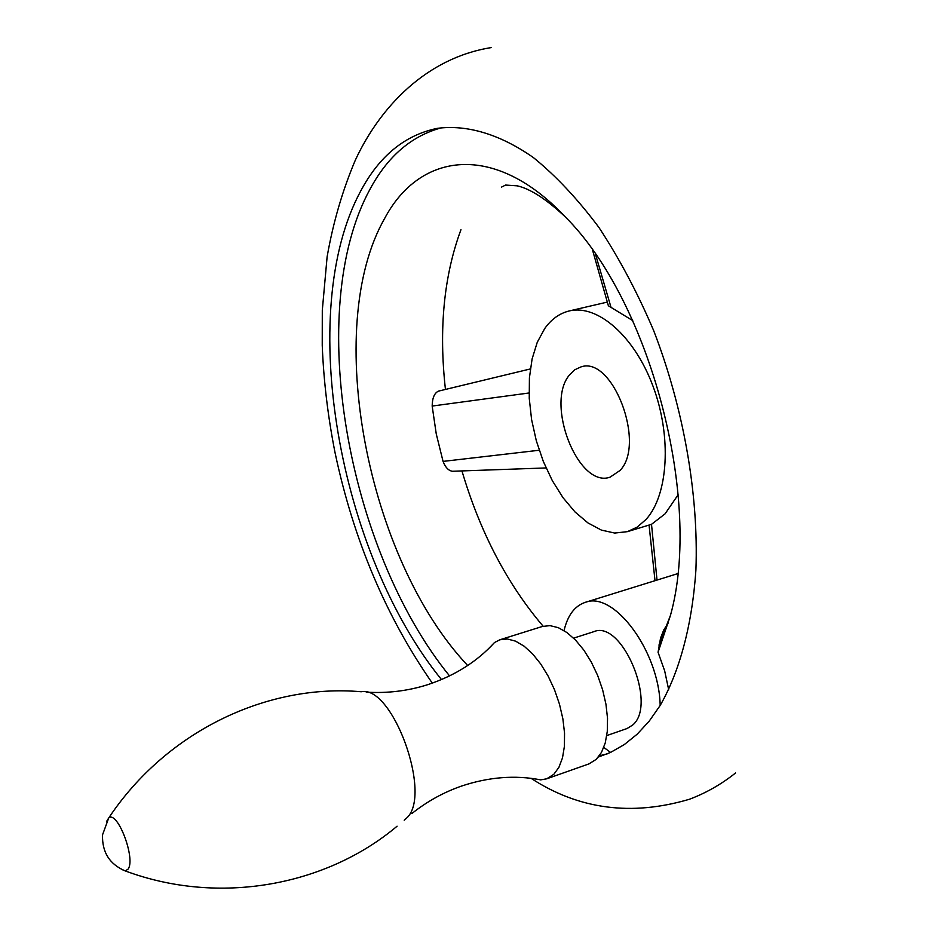 <?xml version="1.0" encoding="UTF-8"?>
<svg xmlns="http://www.w3.org/2000/svg" width="935" height="935" viewBox="0 0 935 935"><rect width="100%" height="100%" fill="white"/><g stroke="black" fill="none" stroke-linecap="round" stroke-linejoin="round"><path stroke-width="1.4" d="M441.495 679.581C338.844 553.356 295.483 311.729 360.63 191.172C379.259 156.087 404.75 135.154 437.124 128.375C466.635 124.448 499.617 133.927 533.453 157.618C555.998 175.932 577.83 199.213 598.938 227.474C619.239 258.294 637.448 292.573 653.565 330.347C683.59 407.905 698.737 494.673 695.909 569.918C692.192 625.047 679.64 671.412 660.18 705.457C659.105 651.017 613.664 590.546 585.111 602.409C574.628 606.02 567.603 615.429 564.039 630.611M442.021 127.639C411.727 135.645 387.686 156.227 369.909 189.396C304.366 309.52 347.095 549.897 449.548 675.923M543.153 626.24C507.179 584.001 480.111 532.225 461.948 470.924M445.446 389.451C438.69 329.143 443.868 275.883 460.967 229.671M453.043 471.24L452.447 471.263C448.519 470.702 445.387 467.406 443.061 461.399L436.259 433.945L432.169 406.059C432.309 397.971 434.413 392.992 438.492 391.122L530.332 368.951M668.022 623.294L663.686 630.096L660.566 638.044L658.065 652.268L670.477 615.323C702.664 500.073 650.211 301.315 565.348 216.955C494.802 141.91 420.049 151.891 384.706 218.334C322.143 327.706 367.572 559.714 467.687 665.51M603.776 747.416L610.567 752.418L598.4 757.011M632.738 320.611L608.369 305.757L607.75 303.559M646.038 519.428C668.291 495.106 671.961 436.633 653.051 386.307C634.339 335.852 597.301 303.98 569.181 310.969C559.551 313.33 551.405 319.174 544.754 328.512L537.263 342.28L532.097 358.958L529.409 377.88L529.245 398.333L531.583 419.57L536.339 440.864L543.317 461.446L552.293 480.602L562.975 497.642L574.99 511.936L587.916 522.899L601.31 530.063L614.646 533.055L627.42 531.653L637.261 527.071L646.038 519.428M627.42 531.653L651.508 524.325L665.077 513.841L678.109 494.79M569.415 375.017C545 403.815 578.216 488.467 610.006 477.201L620.057 470.445C646.202 443.681 612.507 355.499 580.915 366.929L574.686 369.804L569.415 375.017M658.065 652.268L664.668 670.874L668.712 689.831M573.599 638.137L593.912 631.651C621.974 619.286 657.796 704.78 632.609 725.081L627.034 728.54L606.792 735.576M532.962 778.574L540.71 779.86L546.718 778.808L588.968 763.883L596.261 759.337L601.509 752.359L605.249 742.939L607.283 731.427L607.528 718.325L605.95 704.207L602.596 689.679L597.629 675.397L591.271 662.003L583.814 650.07L575.586 640.124L566.961 632.563L558.312 627.677L550.002 625.632L542.37 626.462L499.933 639.762L494.533 642.509L489.157 648.107M546.718 778.808L553.824 774.309L558.92 767.331L562.496 757.864L564.413 746.294L564.541 733.075L562.87 718.816L559.469 704.137L554.49 689.679L548.144 676.098L540.734 663.99L532.588 653.869L524.079 646.155L515.559 641.141L507.401 639.002L499.933 639.762M599.347 755.784L607.271 753.855M660.18 705.457L649.241 721.095L637.226 734.15L624.288 744.587L610.567 752.418M610.941 307.101L595.56 254.472M539.203 450.238L443.061 461.399M529.046 392.981L432.169 406.059M651.508 524.325L657.013 580.074M404.2 820.217L406.713 817.985C432.648 794.96 392.501 684.747 361.226 691.748C267.948 683.508 166.921 730.609 108.74 817.938L106.461 821.666M127.99 869.199C136.101 859.3 117.553 810.166 108.74 817.938L102.534 834.826C101.997 852.241 109.57 864.267 125.255 870.917L127.99 869.199M121.293 869.258L125.255 870.917C219.246 905.992 326.537 885.702 397.083 826.201M531.057 778.329C578.777 809.429 631.592 816.407 689.492 799.238C706.206 792.927 721.563 784.161 735.576 772.953M491.144 47.603C426.605 57.947 380.3 106.59 355.44 159.897C342.596 190.109 333.152 222.401 327.121 256.786L322.294 310.385L322.236 345.354C323.639 380.954 327.94 416.881 335.139 453.124C353.594 539.881 385.98 616.551 432.309 683.134M501.44 187.129L505.578 185.06L517.113 185.82C530.18 188.706 546.25 199.085 565.348 216.955M658.941 645.127L670.477 615.323M592.603 250.264L608.369 305.757M569.181 310.969L607.329 302.087M452.447 471.263L546.075 467.944M655.014 580.693L649.077 525.26M677.665 573.658L585.111 602.409M540.71 779.86C515.056 774.916 488.619 777.008 461.376 786.125C443.529 792.342 427.026 801.482 411.844 813.555M366.228 692.145C387.429 693.454 407.929 690.965 427.727 684.677C454.854 675.666 477.13 661.606 494.533 642.509"/></g></svg>
